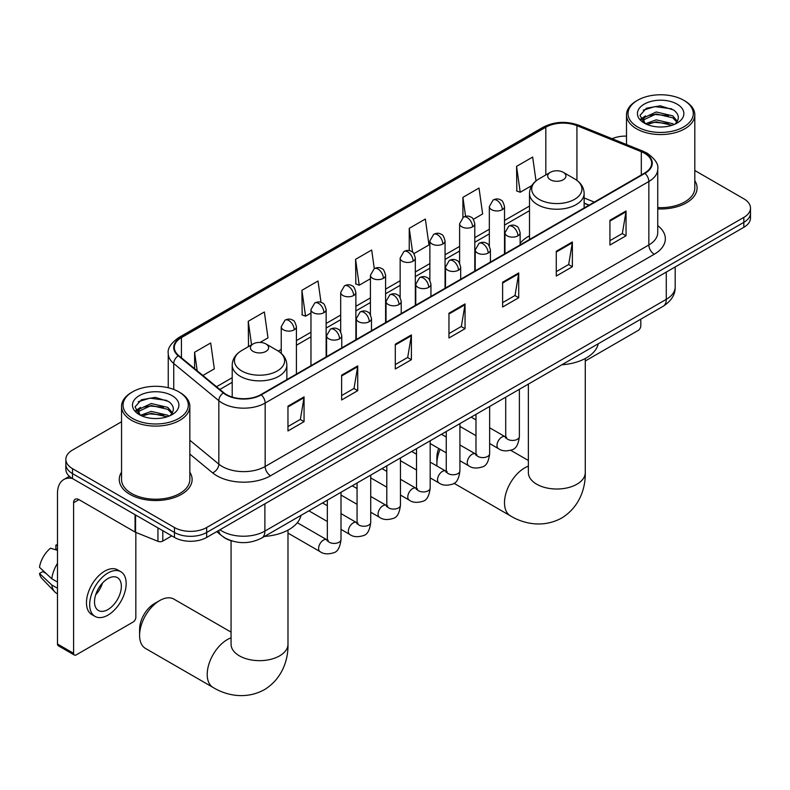 <?xml version="1.0" encoding="UTF-8"?>
<svg xmlns="http://www.w3.org/2000/svg" width="790" height="790" viewBox="0 0 790 790"><rect width="100%" height="100%" fill="white"/><g stroke="black" fill="none" stroke-linecap="round" stroke-linejoin="round"><path stroke-width="1.19" d="M529.498 235.825A40.221 23.226 0 0 0 520.136 243.34M588.955 205.193L584.136 203.247M232.3 541.071A22.772 13.144 180 0 1 223.106 536.765M121.541 421.761L72.512 450.063A22.772 13.144 0 0 0 65.847 459.365L65.847 469.28A22.772 13.144 0 0 0 72.512 478.572L174.472 537.437A22.772 13.144 0 0 0 206.664 537.437L743.834 227.303A22.772 13.144 0 0 0 750.5 218.01L750.5 213.053A22.772 13.144 0 0 1 743.834 222.346A22.772 13.144 0 0 0 750.5 213.053L750.5 208.096A22.772 13.144 0 0 0 743.834 198.804L694.805 170.502M65.847 459.365A22.772 13.144 0 0 0 72.512 468.658L174.472 527.523A22.772 13.144 0 0 0 206.664 527.523L206.664 532.48L743.834 222.346L206.664 532.48A22.772 13.144 0 0 1 174.472 532.48A22.772 13.144 0 0 0 206.664 532.48L206.664 537.437M72.512 468.658L72.512 473.615L174.472 532.48L72.512 473.615A22.772 13.144 0 0 1 65.847 464.322A22.772 13.144 0 0 0 72.512 473.615L72.512 478.572M121.541 472.183A36.429 21.034 0 0 0 119.26 479.5A36.429 21.034 0 0 0 129.925 494.372A36.429 21.034 0 0 0 169.633 498.934A36.429 21.034 0 0 0 192.118 479.5A36.429 21.034 0 0 0 189.837 472.183A36.429 21.034 0 0 1 192.118 479.5A36.429 21.034 0 0 1 169.633 498.934A36.429 21.034 0 0 1 129.925 494.372A36.429 21.034 0 0 1 119.26 479.5A36.429 21.034 0 0 1 121.541 472.183M644.551 153.26A24.283 14.022 180 0 1 651.671 163.175A24.283 14.022 180 0 1 644.551 173.089L260.868 394.605A24.283 14.022 180 0 1 223.797 392.739L178.718 355.559A24.283 14.022 180 0 1 174.323 347.521A24.283 14.022 180 0 1 181.433 337.606L545.821 127.23A24.283 14.022 180 0 1 576.927 125.659L641.312 151.69A24.283 14.022 180 0 1 644.551 153.26M644.986 153.013A24.895 14.368 0 0 0 641.658 151.404L577.273 125.373A24.895 14.368 0 0 0 545.396 126.983L181.009 337.36A24.895 14.368 0 0 0 178.224 355.767L223.303 392.936A24.895 14.368 0 0 0 261.293 394.852L644.986 173.336A24.895 14.368 0 0 0 644.986 153.013M287.965 406.169L287.965 430.955L304.061 421.653L304.061 396.866L287.965 406.169M287.965 426.551L300.368 419.391L304.002 397.696A6.073 3.506 -120 0 0 304.061 396.866M300.259 419.46L304.061 421.653M341.626 375.181L341.626 399.967L357.732 390.675L357.732 365.889L341.626 375.181M341.626 395.573L354.029 388.413L357.663 366.708A6.073 3.506 -120 0 0 357.732 365.889M353.92 388.473L357.732 390.675M395.296 344.203L395.296 368.989L411.393 359.697L411.393 334.911L395.296 344.203M395.296 364.585L407.689 357.435L411.323 335.73A6.073 3.506 -120 0 0 411.393 334.911M407.581 357.495L411.393 359.697M609.939 220.272L609.939 245.058L626.045 235.766L626.045 210.979L609.939 220.272M609.939 240.664L622.342 233.504L625.976 211.799A6.073 3.506 -120 0 0 626.045 210.979M622.234 233.564L626.045 235.766M556.279 251.26L556.279 276.046L572.375 266.744L572.375 241.957L556.279 251.26M556.279 271.642L568.682 264.482L572.315 242.787A6.073 3.506 -120 0 0 572.375 241.957M568.573 264.551L572.375 266.744M502.618 282.237L502.618 307.024L518.714 297.731L518.714 272.945L502.618 282.237M502.618 302.629L515.021 295.47L518.655 273.765A6.073 3.506 -120 0 0 518.714 272.945M514.912 295.529L518.714 297.731M448.957 313.215L448.957 338.001L465.053 328.709L465.053 303.923L448.957 313.215M448.957 333.607L461.35 326.448L464.984 304.752A6.073 3.506 -120 0 0 465.053 303.923M461.242 326.517L465.053 328.709M657.744 208.925A36.429 21.034 0 0 0 697.086 187.961A36.429 21.034 0 0 0 694.805 180.643A36.429 21.034 0 0 1 697.086 187.961A36.429 21.034 0 0 1 657.744 208.925M206.664 527.523L743.834 217.388A22.772 13.144 0 0 0 750.5 208.096M626.5 136.097A22.772 13.144 0 0 0 612.112 138.714M260.117 342.425L267.988 337.873L264.354 311.981L248.258 321.273L248.514 345.911M202.872 375.477L214.327 368.861L210.693 342.959L194.597 352.261L194.597 368.654M413.901 253.639L428.98 244.93L425.346 219.037L409.24 228.33L409.24 250.628M473.358 219.304L482.641 213.952L479.007 188.05L462.91 197.352L462.91 217.487M536.015 180.92L532.667 157.072L516.571 166.364L516.828 191.002M321.017 302.382L318.015 281.003L301.918 290.295L302.175 314.934M374.292 268.62L371.685 250.015L355.579 259.308L355.846 283.946M355.579 259.308L359.213 285.21L370.421 278.742M359.213 285.21L355.579 283.847M409.24 228.33L412.597 252.237M462.91 197.352L465.567 216.332M516.571 166.364L520.205 192.266L531.848 185.541M520.205 192.266L516.571 190.904M301.918 290.295L305.552 316.188L310.964 313.067M305.552 316.188L301.918 314.835M249.235 346.178L248.258 345.813M248.258 321.273L251.566 344.835M194.597 352.261L197.194 370.796M585.271 360.99L638.113 330.477A3.792 2.192 120 0 0 640.799 325.835L640.799 319.19M637.579 126.923A32.637 18.841 0 0 0 683.725 126.923A32.637 18.841 0 0 0 683.725 100.281L684.802 100.903A34.148 19.72 0 0 1 694.805 114.846A34.148 19.72 0 0 1 673.722 133.056A34.148 19.72 0 0 1 636.503 128.78A34.148 19.72 0 0 1 626.5 114.846A34.148 19.72 0 0 1 636.503 100.903L637.579 100.281A32.637 18.841 0 0 0 637.579 126.923M657.744 207.602A34.148 19.72 0 0 0 694.805 187.961L694.805 114.846M645.47 123.744L656.214 119.843L672.784 123.714L673.959 124.593M647.099 124.484L656.214 121.808L672.122 125.264M645.173 123.596L643.504 119.912L644.087 117.661L656.214 111.973L672.784 115.853L677.336 121.235M643.554 122.509L643.504 119.912M643.613 120.89L644.087 119.636L656.214 113.938L672.784 117.819L676.813 122.045M674.68 124.287A17.153 9.905 0 0 0 675.411 123.635C679.785 118.865 679.212 114.333 673.682 110.027L660.262 105.811L646.427 108.22L639.999 115.34L644.166 122.973M677.079 104.122A23.226 13.41 0 0 0 644.285 104.092A23.226 13.41 0 0 0 644.136 123.023A23.226 13.41 0 0 0 644.235 123.082A23.226 13.41 0 0 0 677.178 123.023A23.226 13.41 0 0 0 677.079 104.122M676.872 123.201L678.541 122.055M684.802 100.903L683.725 100.281A32.637 18.841 0 0 0 637.579 100.281M643.248 110.175L654.861 106.611L671.767 108.862M641.006 119.754L644.176 117.503M649.41 115.468L654.861 114.471L668.538 115.646M649.41 123.339L654.861 122.341L668.538 123.517M640.65 119.122L645.489 115.873M440.109 449.283A28.46 16.432 120 0 0 436.88 463.769L436.88 457.568A20.866 12.047 -60 0 1 438.657 448.444M445.777 436.791A20.866 12.047 -60 0 1 446.261 436.287M436.88 463.769A28.46 16.432 120 0 0 436.979 466.031M550.373 179.745A9.105 5.254 0 0 0 563.26 179.745A9.105 5.254 0 0 0 563.26 172.309L574.567 178.846A25.102 14.487 0 0 1 574.567 199.337A25.102 14.487 0 0 1 539.066 199.337A25.102 14.487 0 0 1 539.066 178.846C532.885 182.51 529.695 187.388 529.498 193.471A27.324 15.77 0 0 0 537.496 204.62A27.324 15.77 0 0 0 567.269 208.047A27.324 15.77 0 0 0 584.136 193.471C583.938 187.388 580.749 182.51 574.567 178.846L563.26 172.309A9.105 5.254 0 0 0 550.373 172.309A9.105 5.254 0 0 0 550.373 179.745M561.838 364.782A41.742 24.095 0 0 0 598.257 343.749M461.054 427.044A28.46 16.432 120 0 0 459.918 427.469M139.593 635.407L139.593 629.205A20.866 12.047 -60 0 1 154.346 603.649L159.708 600.548A28.46 16.432 120 0 0 139.593 635.407A28.46 16.432 120 0 0 145.478 648.432L213.103 687.468A28.46 16.432 -60 0 1 208.738 664.667A28.46 16.432 -60 0 1 227.332 639.584A28.46 16.432 -60 0 1 231.065 637.836M253.086 351.392A9.105 5.254 0 0 0 265.963 351.392A9.105 5.254 0 0 0 265.963 343.956L277.27 350.484A25.102 14.487 0 0 1 277.27 370.974A25.102 14.487 0 0 1 241.78 370.974A25.102 14.487 0 0 1 241.78 350.484C235.598 354.157 232.408 359.025 232.201 365.108A27.324 15.77 0 0 0 240.209 376.267A27.324 15.77 0 0 0 269.983 379.684A27.324 15.77 0 0 0 286.849 365.108C286.642 359.025 283.452 354.157 277.27 350.484L265.963 343.956A9.105 5.254 0 0 0 253.086 343.956A9.105 5.254 0 0 0 253.086 351.392M264.541 536.42A41.742 24.095 0 0 0 300.96 515.396M231.065 632.119L173.938 599.136A28.46 16.432 120 0 0 159.708 600.548L154.346 603.649M162.799 530.692L162.799 541.081L171.786 535.887M72.255 478.424A30.356 17.528 -120 0 0 63.773 479.55A30.356 17.528 -120 0 0 57.482 493.444L57.482 644.018L73.588 653.31L73.588 502.736A7.594 4.385 60 0 1 75.159 499.26A7.594 4.385 60 0 1 78.951 499.635L135.06 532.035L135.06 514.685M73.588 653.31A3.792 2.192 120 0 0 74.369 655.048L58.272 645.756A3.792 2.192 -60 0 1 57.482 644.018M74.369 655.048A3.792 2.192 120 0 0 76.265 654.861L133.145 622.016A3.792 2.192 120 0 0 135.831 617.375L135.831 532.391M162.799 541.081A3.792 2.192 180 0 1 157.941 541.318L135.564 532.282A3.792 2.192 180 0 1 135.06 532.035M107.924 609.564A18.97 10.951 120 0 0 120.327 592.846A18.97 10.951 120 0 0 117.414 577.638A18.97 10.951 120 0 0 107.924 578.586A18.97 10.951 120 0 0 95.531 595.305A18.97 10.951 120 0 0 98.444 610.502A18.97 10.951 120 0 0 107.924 609.564M95.669 594.86A18.97 10.951 120 0 0 102.483 583.06M57.482 545.604L55.873 545.11L55.873 548.922L57.482 549.85M120.831 571.723L117.611 569.867A25.803 14.901 120 0 0 104.705 571.15A25.803 14.901 120 0 0 87.848 593.883A25.803 14.901 120 0 0 91.808 614.561L95.027 616.417A25.803 14.901 120 0 0 107.924 615.143A25.803 14.901 120 0 0 124.781 592.401A25.803 14.901 120 0 0 120.831 571.723A25.803 14.901 120 0 0 107.924 573.007A25.803 14.901 120 0 0 91.067 595.739A25.803 14.901 120 0 0 95.027 616.417M57.482 563.339A25.043 14.457 120 0 0 51.785 578.774L39.5 567.279A19.73 11.396 120 0 1 50.511 548.211L57.482 550.324M57.482 582.062L51.785 578.774M46.146 573.5L42.798 571.565L39.5 573.471L51.785 584.965L57.482 588.264M51.785 584.965A25.043 14.457 120 0 0 54.875 591.967A25.043 14.457 120 0 0 56.771 593.458L57.482 593.873M57.482 544.665A19.73 11.396 120 0 0 55.873 545.11M39.5 573.471A19.73 11.396 120 0 0 41.831 578.389L54.875 591.967M132.611 418.463A32.637 18.841 0 0 0 178.767 418.463A32.637 18.841 0 0 0 178.767 391.82L179.834 392.442A34.148 19.72 0 0 1 189.837 406.386A34.148 19.72 0 0 1 168.754 424.595A34.148 19.72 0 0 1 131.535 420.32A34.148 19.72 0 0 1 121.541 406.386A34.148 19.72 0 0 1 131.535 392.442L132.611 391.82A32.637 18.841 0 0 0 132.611 418.463M121.541 406.386L121.541 479.5A34.148 19.72 0 0 0 131.535 493.444A34.148 19.72 0 0 0 168.754 497.72A34.148 19.72 0 0 0 189.837 479.5L189.837 406.386M140.502 415.283L151.245 411.383L167.816 415.254L168.991 416.132M142.131 416.024L151.245 413.348L167.154 416.804M140.205 415.135L138.536 411.452L139.119 409.2L151.245 403.512L167.816 407.393L172.368 412.775M138.586 414.049L138.536 411.452M138.645 412.429L139.119 411.175L151.245 405.477L167.816 409.358L171.845 413.585M169.722 415.826A17.153 9.905 0 0 0 170.442 415.175C174.817 410.405 174.244 405.872 168.714 401.567L155.294 397.35L141.459 399.76L135.031 406.88L139.198 414.513M172.111 395.662A23.226 13.41 0 0 0 139.317 395.632A23.226 13.41 0 0 0 139.168 414.562A23.226 13.41 0 0 0 139.267 414.622A23.226 13.41 0 0 0 172.21 414.562A23.226 13.41 0 0 0 172.111 395.662M171.904 414.74L173.573 413.595M179.834 392.442L178.767 391.82A32.637 18.841 0 0 0 132.611 391.82M138.28 401.715L149.903 398.15L166.799 400.402M136.038 411.294L139.208 409.042M144.442 407.008L149.903 406.011L163.57 407.186M144.442 414.878L149.903 413.881L163.57 415.056M135.683 410.662L140.521 407.413M219.926 529.784A30.356 17.528 0 0 0 221.96 531.087A30.356 17.528 0 0 0 264.887 531.087L666.286 299.341A30.356 17.528 0 0 0 675.183 286.948C675.401 294.482 671.391 300.931 663.146 306.293L261.747 538.03A15.178 8.759 60 0 0 264.887 531.087L264.887 503.822M666.286 272.076L666.286 299.341A15.178 8.759 60 0 1 663.146 306.293M218.692 530.495A15.178 10.152 129.5 0 0 221.338 535.432L216.727 531.63M743.834 227.303L743.834 217.388M174.472 537.437L174.472 527.523M657.744 225.624A37.95 21.903 180 0 1 654.219 254.262L270.526 475.778A7.594 4.385 60 0 1 265.163 466.485L648.847 244.969A30.356 17.528 0 0 0 657.744 232.576L657.744 169.119A30.356 17.528 180 0 1 648.847 181.512A7.594 4.385 -120 0 0 644.986 173.336M270.526 475.778A37.95 21.903 180 0 1 216.865 475.778A37.95 21.903 180 0 1 212.609 472.854L189.837 454.082M223.303 392.936A7.594 5.076 129.5 0 0 218.83 400.698L218.83 464.145A30.356 17.528 0 0 0 222.227 466.485A30.356 17.528 0 0 0 265.163 466.485L265.163 403.038A30.356 17.528 180 0 1 218.83 400.698L173.741 363.519A30.356 17.528 180 0 1 168.25 353.466L168.25 387.752M657.744 169.119C658.751 164.379 655.265 159.096 647.277 153.26L643.287 151.315A7.594 3.555 112 0 0 641.658 151.404M643.287 151.315L578.902 125.294C566.331 120.84 554.392 121.482 543.105 127.23A7.594 4.385 60 0 1 545.396 126.983M181.009 337.36A7.594 4.385 -120 0 0 178.718 337.606C170.838 343.265 167.352 348.558 168.25 353.466M178.224 355.767A7.594 5.076 129.5 0 0 173.741 363.519L173.741 389.45M578.902 125.294A7.594 3.555 112 0 0 577.273 125.373M261.293 394.852A7.594 4.385 60 0 1 265.163 403.038L648.847 181.512L648.847 244.969A7.594 4.385 60 0 0 654.219 254.262M189.837 440.247L218.83 464.145A7.594 5.076 -50.5 0 1 212.609 472.854M181.433 337.606L181.433 357.811M641.312 151.69L641.312 174.955M576.927 125.659L576.927 180.387M594.317 202.092L584.136 197.974M545.821 127.23L545.821 174.946M529.498 206.062L504.514 220.479M489.336 229.238L474.79 237.642M459.612 246.401L445.056 254.805M429.879 263.574L415.333 271.967M400.155 280.736L385.599 289.13M370.421 297.899L355.875 306.293M340.697 315.062L326.142 323.466M310.964 332.225L296.418 340.628M281.24 349.387L278.278 351.096M232.201 377.699L216.539 386.745M448.957 314.005L464.984 304.752M502.618 283.027L518.655 273.765M556.279 252.04L572.315 242.787M609.939 221.062L625.976 211.799M395.296 344.983L411.323 335.73M341.626 375.971L357.663 366.708M287.965 406.949L304.002 397.696M585.271 358.482L585.271 472.598A28.46 16.432 180 0 1 576.937 484.211A28.46 16.432 180 0 1 536.696 484.211A28.46 16.432 180 0 1 528.362 472.598L528.421 473.704M585.271 472.598C585.657 486.887 580.354 506.617 561.611 518.082C542.325 528.579 522.575 523.306 510.389 515.831A28.46 16.432 -60 0 1 506.025 493.029A28.46 16.432 -60 0 1 524.619 467.947A28.46 16.432 -60 0 1 528.362 466.189M287.985 530.13L287.985 644.235A28.46 16.432 180 0 1 279.65 655.848A28.46 16.432 180 0 1 239.4 655.848A28.46 16.432 180 0 1 231.065 644.235L231.134 645.351M517.914 235.855A7.594 4.385 0 0 0 520.136 232.764C518.931 228.369 517.726 226.217 516.532 226.305C514.339 224.755 511.742 224.716 508.75 226.187A7.594 4.385 60 0 1 512.542 226.562A7.594 4.385 -120 0 1 517.914 235.855A7.594 4.385 0 0 1 507.18 235.855A7.594 4.385 0 0 1 504.958 232.764L508.75 226.187M489.642 443.555L498.401 448.611A6.833 3.94 -60 0 1 497.354 443.141A6.833 3.94 -60 0 1 501.808 437.117A6.833 3.94 -60 0 1 502.114 436.959A6.833 3.94 -60 0 1 505.225 436.781L489.642 427.785M506.104 437.472L505.491 437.976L505.719 436.495A6.833 3.94 -0 0 0 507.713 439.289A6.833 3.94 -0 0 0 517.065 439.457A6.833 3.94 -0 0 0 519.376 436.495C518.438 444.434 515.979 448.858 512.009 449.787C506.301 451.525 501.759 451.13 498.401 448.611M488.181 253.017A7.594 4.385 0 0 0 490.402 249.926C489.198 245.532 488.003 243.379 486.808 243.468C484.606 241.918 482.009 241.878 479.026 243.35A7.594 4.385 60 0 1 482.818 243.725A7.594 4.385 -120 0 1 488.181 253.017A7.594 4.385 0 0 1 477.446 253.017A7.594 4.385 0 0 1 475.225 249.926L479.026 243.35M459.918 460.718L468.668 465.774A6.833 3.94 -60 0 1 467.621 460.303A6.833 3.94 -60 0 1 472.084 454.28A6.833 3.94 -60 0 1 472.39 454.122A6.833 3.94 -60 0 1 475.501 453.944L459.918 444.948M476.38 454.635L475.768 455.139L475.985 453.667A6.833 3.94 -0 0 0 477.99 456.452A6.833 3.94 -0 0 0 487.331 456.62A6.833 3.94 -0 0 0 489.642 453.667C488.714 461.597 486.255 466.021 482.275 466.949C476.568 468.687 472.035 468.292 468.668 465.774M458.457 270.19A7.594 4.385 0 0 0 460.679 267.089C459.474 262.695 458.269 260.542 457.074 260.631C454.872 259.081 452.285 259.041 449.293 260.512A7.594 4.385 60 0 1 453.085 260.888A7.594 4.385 -120 0 1 458.457 270.19A7.594 4.385 0 0 1 447.723 270.19A7.594 4.385 0 0 1 445.501 267.089L449.293 260.512M430.185 477.891L438.944 482.937A6.833 3.94 -60 0 1 437.897 477.466A6.833 3.94 -60 0 1 442.351 471.442A6.833 3.94 -60 0 1 442.657 471.284A6.833 3.94 -60 0 1 445.767 471.107L430.185 462.111M446.646 471.798L446.034 472.301L446.261 470.83A6.833 3.94 -0 0 0 448.256 473.615A6.833 3.94 -0 0 0 457.608 473.783A6.833 3.94 -0 0 0 459.918 470.83C458.98 478.76 456.521 483.184 452.551 484.122C446.844 485.85 442.301 485.465 438.944 482.937M428.723 287.353A7.594 4.385 0 0 0 430.945 284.252C429.74 279.867 428.545 277.715 427.341 277.794C425.148 276.243 422.551 276.204 419.559 277.675A7.594 4.385 60 0 1 423.361 278.05A7.594 4.385 -120 0 1 428.723 287.353A7.594 4.385 0 0 1 417.989 287.353A7.594 4.385 0 0 1 415.767 284.252L419.559 277.675M400.461 495.054L409.21 500.1A6.833 3.94 -60 0 1 408.163 494.629A6.833 3.94 -60 0 1 412.627 488.615A6.833 3.94 -60 0 1 412.933 488.447A6.833 3.94 -60 0 1 416.044 488.269L400.461 479.273M416.923 488.961L416.31 489.464L416.528 487.993A6.833 3.94 -0 0 0 418.532 490.778A6.833 3.94 -0 0 0 427.874 490.946A6.833 3.94 -0 0 0 430.185 487.993C429.256 495.923 426.798 500.356 422.818 501.285C417.11 503.013 412.578 502.628 409.21 500.1M398.999 304.515A7.594 4.385 0 0 0 401.221 301.415C400.017 297.03 398.812 294.877 397.617 294.956C395.415 293.406 392.828 293.366 389.835 294.838A7.594 4.385 60 0 1 393.627 295.223A7.594 4.385 -120 0 1 398.999 304.515A7.594 4.385 0 0 1 388.265 304.515A7.594 4.385 0 0 1 386.043 301.415L389.835 294.838M370.727 512.216L379.476 517.262A6.833 3.94 -60 0 1 378.43 511.792A6.833 3.94 -60 0 1 382.893 505.778A6.833 3.94 -60 0 1 383.199 505.61A6.833 3.94 -60 0 1 386.31 505.432L370.727 496.436M387.189 506.123L386.577 506.627L386.794 505.156A6.833 3.94 -0 0 0 388.799 507.94A6.833 3.94 -0 0 0 398.15 508.108A6.833 3.94 -0 0 0 400.461 505.156C399.523 513.085 397.064 517.519 393.094 518.447C387.386 520.185 382.844 519.79 379.476 517.262M369.266 321.678A7.594 4.385 0 0 0 371.488 318.577C370.283 314.193 369.088 312.04 367.883 312.119C365.691 310.579 363.094 310.539 360.102 312.01A7.594 4.385 60 0 1 363.904 312.386A7.594 4.385 -120 0 1 369.266 321.678A7.594 4.385 0 0 1 358.532 321.678A7.594 4.385 0 0 1 356.31 318.577L360.102 312.01M341.004 529.379L349.753 534.435A6.833 3.94 -60 0 1 348.706 528.954A6.833 3.94 -60 0 1 353.17 522.94A6.833 3.94 -60 0 1 353.466 522.773A6.833 3.94 -60 0 1 356.586 522.605L341.004 513.609M357.465 523.286L356.853 523.79L357.07 522.318A6.833 3.94 -0 0 0 359.065 525.103A6.833 3.94 -0 0 0 368.416 525.281A6.833 3.94 -0 0 0 370.727 522.318C369.789 530.248 367.34 534.682 363.361 535.61C357.653 537.348 353.12 536.953 349.753 534.435M339.532 338.841A7.594 4.385 0 0 0 341.764 335.74C340.559 331.356 339.354 329.203 338.16 329.282C335.957 327.741 333.37 327.702 330.378 329.173A7.594 4.385 60 0 1 334.17 329.549A7.594 4.385 -120 0 1 339.532 338.841A7.594 4.385 0 0 1 328.808 338.841A7.594 4.385 0 0 1 326.576 335.74L330.378 329.173M287.985 533.102L320.019 551.598A6.833 3.94 -60 0 1 318.972 546.117A6.833 3.94 -60 0 1 323.436 540.103A6.833 3.94 -60 0 1 323.742 539.935A6.833 3.94 -60 0 1 326.853 539.768L297.326 522.713M327.731 540.449L327.119 540.962L327.337 539.481A6.833 3.94 -0 0 0 329.341 542.276A6.833 3.94 -0 0 0 338.683 542.444A6.833 3.94 -0 0 0 341.004 539.481C340.065 547.411 337.606 551.845 333.627 552.773C327.919 554.511 323.387 554.116 320.019 551.598M502.292 209.676A7.594 4.385 0 0 0 504.514 206.575C503.319 202.191 502.114 200.038 500.919 200.127C498.717 198.576 496.12 198.537 493.138 200.008A7.594 4.385 60 0 1 496.93 200.383A7.594 4.385 -120 0 1 502.292 209.676A7.594 4.385 0 0 1 491.568 209.676A7.594 4.385 0 0 1 489.336 206.575L493.138 200.008M472.568 226.839A7.594 4.385 0 0 0 474.79 223.748C473.585 219.353 472.39 217.201 471.186 217.29C468.993 215.739 466.396 215.7 463.404 217.171A7.594 4.385 60 0 1 467.196 217.546A7.594 4.385 -120 0 1 472.568 226.839A7.594 4.385 0 0 1 461.834 226.839A7.594 4.385 0 0 1 459.612 223.748L463.404 217.171M442.834 244.001A7.594 4.385 0 0 0 445.056 240.911C443.862 236.516 442.657 234.363 441.462 234.452C439.26 232.902 436.663 232.862 433.68 234.334A7.594 4.385 60 0 1 437.472 234.709A7.594 4.385 -120 0 1 442.834 244.001A7.594 4.385 0 0 1 432.1 244.001A7.594 4.385 0 0 1 429.879 240.911L433.68 234.334M413.111 261.174A7.594 4.385 0 0 0 415.333 258.073C414.128 253.679 412.923 251.526 411.728 251.615C409.536 250.065 406.939 250.025 403.947 251.497A7.594 4.385 60 0 1 407.739 251.872A7.594 4.385 -120 0 1 413.111 261.174A7.594 4.385 0 0 1 402.377 261.174A7.594 4.385 0 0 1 400.155 258.073L403.947 251.497M383.377 278.337A7.594 4.385 0 0 0 385.599 275.236C384.394 270.851 383.199 268.699 382.005 268.778C379.802 267.227 377.205 267.188 374.223 268.659A7.594 4.385 60 0 1 378.015 269.035A7.594 4.385 -120 0 1 383.377 278.337A7.594 4.385 0 0 1 372.643 278.337A7.594 4.385 0 0 1 370.421 275.236L374.223 268.659M353.653 295.5A7.594 4.385 0 0 0 355.875 292.399C354.671 288.014 353.466 285.862 352.271 285.941C350.069 284.39 347.481 284.361 344.489 285.822A7.594 4.385 60 0 1 348.281 286.207A7.594 4.385 -120 0 1 353.653 295.5A7.594 4.385 0 0 1 342.919 295.5A7.594 4.385 0 0 1 340.697 292.399L344.489 285.822M323.92 312.662A7.594 4.385 0 0 0 326.142 309.562C324.937 305.177 323.742 303.024 322.537 303.103C320.345 301.563 317.748 301.523 314.756 302.995A7.594 4.385 60 0 1 318.558 303.37A7.594 4.385 -120 0 1 323.92 312.662A7.594 4.385 0 0 1 313.186 312.662A7.594 4.385 0 0 1 310.964 309.562L314.756 302.995M294.196 329.825A7.594 4.385 0 0 0 296.418 326.724C295.213 322.34 294.008 320.187 292.813 320.266C290.611 318.726 288.024 318.686 285.032 320.157A7.594 4.385 60 0 1 288.824 320.533A7.594 4.385 -120 0 1 294.196 329.825A7.594 4.385 0 0 1 283.462 329.825A7.594 4.385 0 0 1 281.24 326.724L285.032 320.157M73.588 502.736L78.951 499.635M135.564 514.981L135.564 532.282M157.941 541.318L157.941 527.888M261.747 538.03C249.531 544.172 237.316 544.172 225.101 538.03L221.338 535.432M675.183 286.948L675.183 266.941M543.105 127.23L178.718 337.606M529.498 210.673L504.514 225.101M489.336 233.86L474.79 242.263M459.612 251.023L445.056 259.426M429.879 268.185L415.333 276.589M400.155 285.348L385.599 293.752M370.421 302.521L355.875 310.914M340.697 319.683L326.142 328.077M310.964 336.846L296.418 345.25M232.201 382.321L219.827 389.46M589.113 205.094L584.136 203.079M626.5 144.531L626.5 114.846M510.389 515.831L454.013 483.283M584.136 207.968L584.136 193.471M529.498 239.518L529.498 193.471M550.373 172.309L539.066 178.846M528.362 460.481L510.745 450.31M528.362 384.108L528.362 472.598M287.985 644.235C288.37 658.524 283.057 678.255 264.324 689.729C245.028 700.217 225.288 694.953 213.103 687.468M286.849 379.605L286.849 365.108M232.201 397.044L232.201 365.108M253.086 343.956L241.78 350.484M231.065 540.735L231.065 644.235M506.617 437.324L505.225 436.781M519.376 389.292L519.376 436.495M520.136 244.92L520.136 232.764M475.985 435.675L459.918 426.393M505.719 397.182L505.719 436.495M504.958 253.689L504.958 232.764M475.985 419.895L471.176 417.12M476.884 454.497L475.501 453.944M489.642 406.455L489.642 453.667M490.402 262.082L490.402 249.926M446.261 452.838L430.185 443.555M475.985 414.345L475.985 453.667M475.225 270.851L475.225 249.926M446.261 437.058L441.452 434.283M447.16 471.66L445.767 471.107M459.918 423.618L459.918 470.83M460.679 279.245L460.679 267.089M416.528 470.001L400.461 460.718M446.261 431.508L446.261 470.83M445.501 288.014L445.501 267.089M416.528 454.23L411.718 451.446M417.426 488.822L416.044 488.269M430.185 440.79L430.185 487.993M430.945 296.418L430.945 284.252M386.794 487.163L370.727 477.891M416.528 448.671L416.528 487.993M415.767 305.177L415.767 284.252M386.794 471.393L381.985 468.608M387.702 505.985L386.31 505.432M400.461 457.953L400.461 505.156M401.221 313.581L401.221 301.415M357.07 504.326L341.004 495.054M386.794 465.833L386.794 505.156M386.043 322.34L386.043 301.415M357.07 488.556L352.261 485.781M357.969 523.148L356.586 522.605M370.727 475.116L370.727 522.318M371.488 330.743L371.488 318.577M327.337 521.489L308.87 510.824M357.07 482.996L357.07 522.318M356.31 339.503L356.31 318.577M327.337 505.719L322.527 502.944M328.235 540.311L326.853 539.768M341.004 492.279L341.004 539.481M341.764 347.906L341.764 335.74M327.337 500.169L327.337 539.481M326.576 356.665L326.576 335.74M504.514 253.936L504.514 206.575M489.336 246.046L489.336 206.575M474.79 271.098L474.79 223.748M459.612 263.208L459.612 223.748M445.056 288.261L445.056 240.911M429.879 280.371L429.879 240.911M415.333 305.434L415.333 258.073M400.155 297.534L400.155 258.073M385.599 322.597L385.599 275.236M370.421 314.706L370.421 275.236M355.875 339.759L355.875 292.399M340.697 331.869L340.697 292.399M326.142 356.922L326.142 309.562M310.964 365.681L310.964 309.562M296.418 374.085L296.418 326.724M281.24 353.337L281.24 326.724M63.773 479.55L69.372 476.311"/></g></svg>
